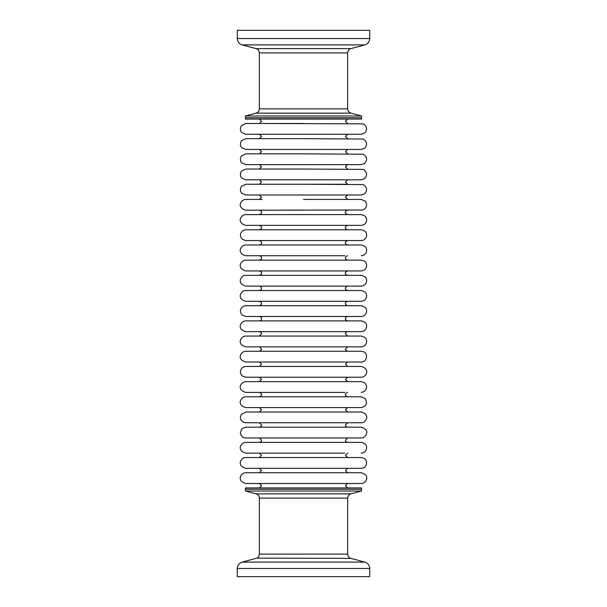 <?xml version="1.0" encoding="UTF-8"?>
<svg xmlns="http://www.w3.org/2000/svg" width="607" height="607" viewBox="0 0 607 607"><rect width="100%" height="100%" fill="white"/><g stroke="black" fill="none" stroke-linecap="round" stroke-linejoin="round"><path stroke-width="0.91" d="M303.5 483.513L361.241 483.513C365.763 483.749 371.067 475.516 361.241 472.739L245.759 472.739C241.207 472.496 235.964 480.782 245.759 483.513L347.644 483.513L345.436 485.721L347.644 487.922M262.118 427.184L303.5 427.184L245.759 427.184L242.094 428.633L240.38 432.465C240.82 437.328 244.947 438.239 245.759 437.958L344.882 437.958M262.118 407.585L344.882 407.585M303.5 377.22L361.241 377.22C365.763 377.455 371.067 369.223 361.241 366.446L245.759 366.446L243.111 367.144C239.795 369.807 239.53 372.751 242.314 375.968L245.759 377.22L347.644 377.22L345.436 379.421L347.644 381.628M303.5 320.891L361.241 320.891C367.159 322.15 366.734 325.496 366.469 327.568C365.657 330.132 363.919 331.49 361.241 331.665L245.759 331.665C235.964 328.933 241.207 320.648 245.759 320.891L347.644 320.891C345.869 320.215 345.133 319.479 345.436 318.683C345.133 317.886 345.869 317.15 347.644 316.475L361.241 316.475C363.919 316.308 365.657 314.942 366.469 312.385C366.674 310.321 367.303 307.074 361.241 305.708L245.759 305.708L243.642 306.14C239.94 308.568 239.431 311.543 242.125 315.063L245.759 316.475L361.241 316.475M347.644 244.97C345.778 244.128 345.042 243.392 345.436 242.762C345.042 242.125 345.778 241.389 347.644 240.554L344.882 240.554M303.5 229.78L361.241 229.78C367.303 231.146 366.674 234.401 366.469 236.464C365.657 239.021 363.919 240.387 361.241 240.554L245.759 240.554L242.125 239.135C239.431 235.615 239.94 232.64 243.642 230.22L245.759 229.78L347.644 229.78C345.823 229.036 345.087 228.3 345.436 227.579C345.133 226.775 345.869 226.039 347.644 225.372L344.882 225.372M262.118 184.232L259.356 184.232L261.564 182.024L259.356 179.816L303.5 179.816L245.759 179.816L241.761 178.033C241.245 177.722 239.181 174.831 241.518 171.113L245.759 169.042L303.5 169.042L259.356 169.042L261.564 166.834L259.356 164.626L303.5 164.626L245.759 164.626L241.761 162.851C241.245 162.532 239.181 159.649 241.518 155.923L245.759 153.859L303.5 153.859L259.356 153.859L261.564 151.651L259.356 149.443L303.5 149.443L245.759 149.443L241.761 147.668C241.245 147.349 239.181 144.466 241.518 140.741L245.759 138.677L303.5 138.677L259.356 138.677L261.564 136.469L259.356 134.261L361.241 134.261L364.64 133.047C367.637 129.428 367.144 126.362 363.176 123.851L259.356 123.487L261.564 121.279L259.356 119.078M262.118 199.415L259.356 199.415L261.564 197.207L259.356 194.999L361.241 194.999L364.64 193.785C367.637 190.166 367.144 187.1 363.176 184.589L303.5 184.232L347.644 184.232L345.436 182.024L347.644 179.816M259.356 214.597C261.2 213.808 261.936 213.072 261.564 212.389C262.004 211.835 261.268 211.099 259.356 210.181L362.622 209.999C366.051 208.618 367.227 206.152 366.158 202.617L365.133 201.076L361.241 199.415L303.5 199.415L347.644 199.415L345.436 197.207L347.644 194.999M262.118 225.372L259.356 225.372C261.131 226.039 261.867 226.775 261.564 227.579C261.913 228.3 261.177 229.036 259.356 229.78M262.118 240.554L259.356 240.554C261.222 241.389 261.958 242.125 261.564 242.762C261.958 243.392 261.222 244.128 259.356 244.97M262.118 255.737L259.356 255.737C261.222 256.579 261.958 257.315 261.564 257.945C261.958 258.582 261.222 259.31 259.356 260.153M262.118 270.927L259.356 270.927C261.222 271.761 261.958 272.497 261.564 273.127C261.958 273.765 261.222 274.501 259.356 275.335M262.118 286.109L259.356 286.109C261.222 286.944 261.958 287.68 261.564 288.317C261.958 288.947 261.222 289.683 259.356 290.525L361.241 290.525C367.159 291.777 366.734 295.123 366.469 297.202C365.657 299.759 363.919 301.125 361.241 301.292L245.759 301.292C235.964 298.568 241.207 290.275 245.759 290.525L347.644 290.525C345.778 289.683 345.042 288.947 345.436 288.317C345.042 287.68 345.778 286.944 347.644 286.109M262.118 301.292L259.356 301.292C261.222 302.134 261.958 302.87 261.564 303.5C261.958 304.13 261.222 304.866 259.356 305.708M262.118 316.475L259.356 316.475C261.131 317.15 261.867 317.886 261.564 318.683C261.867 319.479 261.131 320.215 259.356 320.891M262.118 392.403L259.356 392.403C261.215 393.222 261.951 393.958 261.564 394.611C262.012 395.149 261.276 395.885 259.356 396.819M259.356 427.184C261.109 426.539 261.845 425.803 261.564 424.976L259.356 422.768L361.241 422.768C365.763 423.011 371.067 414.778 361.241 412.001L259.356 412.001L261.564 409.793L259.356 407.585M262.118 453.141L259.356 453.141L261.564 455.349L259.356 457.557M303.5 457.557L245.759 457.557C241.207 457.314 235.964 465.599 245.759 468.323L361.241 468.323C363.768 468.187 365.482 466.927 366.37 464.56L366.56 462.132C366.507 461.32 365.892 458.217 361.241 457.557L303.5 457.557L347.644 457.557L345.436 455.349L347.644 453.141M361.241 453.141C363.768 453.004 365.482 451.745 366.37 449.377C366.719 447.389 367.599 443.899 361.241 442.374L245.759 442.374C241.207 442.124 235.964 450.409 245.759 453.141L344.882 453.141M303.5 437.958L361.241 437.958C365.763 438.193 371.067 429.961 361.241 427.184L303.5 427.184M303.5 407.585L361.241 407.585C366.317 406.356 367.69 403.405 365.353 398.731L361.241 396.819L245.759 396.819C241.207 396.568 235.964 404.861 245.759 407.585L303.5 407.585M361.241 392.403L363.874 391.712C367.22 389.019 367.478 386.06 364.632 382.835L361.241 381.628L245.759 381.628C241.207 381.386 235.964 389.671 245.759 392.403L344.882 392.403M303.5 351.263L245.759 351.263C241.207 351.021 235.964 359.306 245.759 362.03L361.241 362.03C366.856 362.349 368.684 353.691 363.411 351.719L361.241 351.263L262.118 351.263M303.5 346.847L361.241 346.847C363.95 346.673 365.702 345.277 366.484 342.674C366.719 340.679 367.144 337.34 361.241 336.073L245.759 336.073C241.207 335.83 235.964 344.116 245.759 346.847L303.5 346.847M262.118 290.525L259.356 290.525M303.5 286.109L361.241 286.109C363.919 285.943 365.657 284.577 366.469 282.02C366.734 279.941 367.159 276.595 361.241 275.335L245.759 275.335C241.207 275.092 235.964 283.378 245.759 286.109L303.5 286.109M303.5 270.927L361.241 270.927C363.919 270.752 365.657 269.394 366.469 266.83C366.734 264.758 367.159 261.412 361.241 260.153L245.759 260.153C241.207 259.91 235.964 268.195 245.759 270.927L303.5 270.927M361.241 255.737C363.919 255.57 365.657 254.204 366.469 251.647C366.734 249.568 367.159 246.23 361.241 244.97L245.759 244.97C241.207 244.727 235.964 253.013 245.759 255.737L344.882 255.737M303.5 225.372L361.241 225.372C363.95 225.189 365.702 223.801 366.484 221.191C366.719 219.195 367.144 215.857 361.241 214.597L245.759 214.597C241.207 214.354 235.964 222.64 245.759 225.372L303.5 225.372M259.356 199.415L245.759 199.415C241.207 199.172 235.964 207.457 245.759 210.181L303.5 210.181M259.356 184.232L303.5 184.232L245.759 184.232L241.518 186.296C239.181 190.021 241.245 192.905 241.761 193.223L245.759 194.999L303.5 194.999M303.5 179.816L361.241 179.816L364.64 178.602C367.637 174.983 367.144 171.918 363.176 169.406L303.5 169.042M303.5 164.626L361.241 164.626L364.64 163.42C367.637 159.8 367.144 156.727 363.176 154.224L303.5 153.859M303.5 149.443L361.241 149.443L364.64 148.229C367.637 144.61 367.144 141.545 363.176 139.033L303.5 138.677M303.5 119.078L361.544 119.078L361.544 117.75L245.456 117.75L361.544 117.75L361.544 115.983L245.456 115.983L245.456 119.078L303.5 119.078M303.5 489.25L361.544 489.25L361.544 487.922L245.456 487.922L245.456 489.25L361.544 489.25L361.544 491.017L245.456 491.017L245.456 489.25L303.5 489.25M303.5 134.261L245.759 134.261L241.761 132.485C241.245 132.167 239.181 129.276 241.518 125.558L245.759 123.487L303.5 123.487M303.5 366.446L347.644 366.446L345.436 364.238L347.644 362.03M303.5 422.768L245.759 422.768C240.638 422.07 240.122 417.904 240.38 417.282L241.184 414.551L245.759 412.001L303.5 412.001M347.644 422.768L345.436 424.976C345.155 425.803 345.891 426.539 347.644 427.184L344.882 427.184M303.5 442.374L347.644 442.374C345.891 441.729 345.155 440.993 345.436 440.166L347.644 437.958M303.5 472.739L347.644 472.739L345.436 470.531L347.644 468.323M267.285 30.35L237.284 30.35L237.284 38.514L369.716 38.514L369.716 30.35L267.285 30.35M303.5 576.65L369.716 576.65L369.716 568.486L237.284 568.486L237.284 576.65L303.5 576.65M350.914 48.628L364.807 44.91L242.193 44.91L256.086 48.628L350.914 48.628C348.866 49.311 347.773 50.738 347.644 52.892L259.356 52.892L259.356 108.873L347.644 108.873C347.917 109.541 346.832 110.914 350.914 113.137L256.086 113.137L245.456 115.983M256.086 558.372L242.193 562.09L364.807 562.09L350.914 558.372L256.791 558.114C256.541 558.174 258.779 557.81 259.356 554.108L347.644 554.108L347.644 498.127L259.356 498.127C259.227 495.972 258.134 494.546 256.086 493.863L350.914 493.863L361.544 491.017M347.644 412.001L345.436 409.793L347.644 407.585M347.644 396.819C345.724 395.885 344.988 395.149 345.436 394.611C345.049 393.958 345.785 393.222 347.644 392.403M347.644 351.263C345.724 350.33 344.988 349.594 345.436 349.055L347.644 346.847M347.644 336.073L345.436 333.873C345.064 333.19 345.8 332.454 347.644 331.665M347.644 305.708C345.778 304.866 345.042 304.13 345.436 303.5C345.042 302.87 345.778 302.134 347.644 301.292M347.644 275.335C345.778 274.501 345.042 273.765 345.436 273.127C345.042 272.497 345.778 271.761 347.644 270.927M347.644 260.153C345.778 259.31 345.042 258.582 345.436 257.945C345.042 257.315 345.778 256.579 347.644 255.737M347.644 214.597C345.8 213.808 345.064 213.072 345.436 212.389C344.996 211.835 345.732 211.099 347.644 210.181M347.644 169.042L345.436 166.834L347.644 164.626M347.644 153.859L345.436 151.651L347.644 149.443M347.644 138.677L345.436 136.469L347.644 134.261M347.644 123.487L345.436 121.279L347.644 119.078M259.356 336.073L261.564 333.873C261.936 333.19 261.2 332.454 259.356 331.665M259.356 351.263C261.276 350.33 262.012 349.594 261.564 349.055L259.356 346.847M259.356 366.446L261.564 364.238L259.356 362.03M259.356 381.628L261.564 379.421L259.356 377.22M259.356 442.374C261.109 441.729 261.845 440.993 261.564 440.166L259.356 437.958M259.356 472.739L261.564 470.531L259.356 468.323M259.356 487.922L261.564 485.721L259.356 483.513M242.193 44.91C239.12 43.879 237.481 41.746 237.284 38.514M347.644 52.892L347.644 108.873M350.914 113.137L361.544 115.983M364.807 44.91C367.88 43.879 369.519 41.746 369.716 38.514M259.356 108.873C259.227 111.028 258.134 112.454 256.086 113.137M256.086 48.628C258.134 49.311 259.227 50.738 259.356 52.892M364.807 562.09C367.88 563.121 369.519 565.254 369.716 568.486M259.356 554.108L259.356 498.127M256.086 493.863L245.456 491.017M242.193 562.09C239.12 563.121 237.481 565.254 237.284 568.486M347.644 498.127C347.773 495.972 348.866 494.546 350.914 493.863M350.914 558.372L350.209 558.114C350.459 558.174 348.221 557.81 347.644 554.108"/></g></svg>
